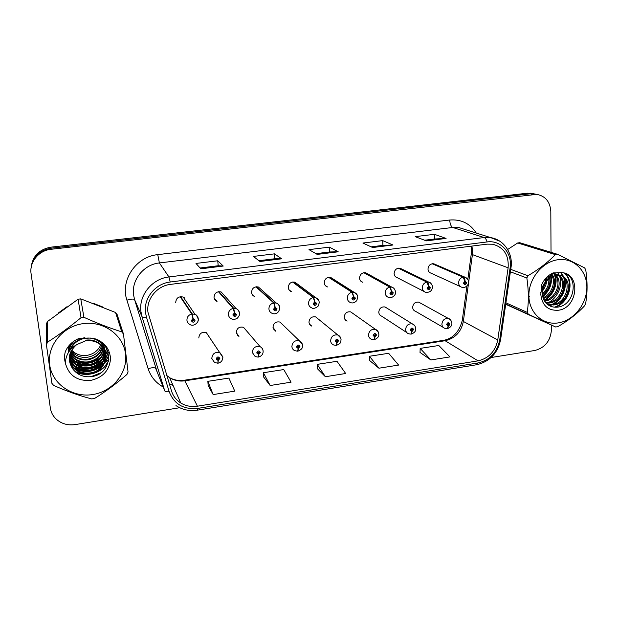 <?xml version="1.0" encoding="UTF-8"?>
<svg xmlns="http://www.w3.org/2000/svg" width="618" height="618" viewBox="0 0 618 618"><rect width="100%" height="100%" fill="white"/><g stroke="black" fill="none" stroke-linecap="round" stroke-linejoin="round"><path stroke-width="0.93" d="M258.378 356.895L258.764 354.415L260.34 352.384C258.942 350.282 257.737 350.46 256.725 352.924L258.602 354.438L258.131 357.119L255.157 356.547L252.291 352.453C252.87 347.695 255.489 345.771 260.139 346.698L243.531 327.316C239.22 326.428 236.802 328.197 236.277 332.6L238.95 336.408L236.37 333.202M297.845 351.016L298.37 348.482L299.931 346.474C298.579 344.388 297.405 344.566 296.393 346.999L298.216 348.506L297.59 351.178L294.848 350.692C293.094 349.896 292.105 348.513 291.889 346.551C292.445 341.947 294.956 340.024 299.413 340.788L279.962 322.055C275.813 321.321 273.496 323.09 272.994 327.355L275.759 331.217L273.303 328.714M336.455 345.246L337.104 342.673L338.649 340.688C337.351 338.625 336.2 338.795 335.188 341.206L336.949 342.696L336.192 345.362L333.643 344.96C331.835 344.195 330.831 342.805 330.622 340.781C331.163 336.316 333.581 334.4 337.861 335.018L315.674 316.91C311.688 316.316 309.448 318.085 308.969 322.217C309.17 324.095 310.12 325.392 311.804 326.111L309.541 324.164M352.716 313.311L350.7 311.889C346.852 311.395 344.697 313.164 344.226 317.181C344.419 319.104 345.377 320.41 347.1 321.097L345.068 319.583M386.837 308.073L385.045 306.968C381.337 306.567 379.243 308.328 378.78 312.244C378.965 314.207 379.931 315.52 381.685 316.177L406.744 332.546M420.317 303.021L418.734 302.156C415.141 301.831 413.118 303.585 412.654 307.409C412.832 309.402 413.805 310.715 415.574 311.341L443.268 327.409M209.031 336.609L206.381 332.708C201.877 331.634 199.351 333.388 198.795 337.953M218.448 291.711L233.202 308.39L234.446 312.87L232.839 314.933C234.284 317.104 235.52 316.934 236.539 314.423L234.608 312.847L233.681 308.32L236.122 308.645L221.159 291.959C216.841 291.225 214.461 293.04 214.021 297.405C214.276 299.313 215.28 300.657 217.026 301.437L214.106 297.946M255.914 286.806L273.674 302.882L275.025 307.3L273.434 309.34C274.825 311.495 276.03 311.325 277.049 308.846L275.18 307.277L274.145 302.82L276.323 303.075L258.378 286.991C254.237 286.404 251.959 288.22 251.534 292.445C251.781 294.415 252.816 295.775 254.624 296.524L251.889 293.898M292.608 282.009L313.249 297.505L314.693 301.854L313.125 303.871C314.462 306.003 315.644 305.84 316.663 303.384L314.848 301.831L313.705 297.443L315.667 297.637L294.856 282.14C290.877 281.677 288.683 283.492 288.274 287.586C288.513 289.61 289.564 290.985 291.426 291.688L288.954 289.726M328.56 277.304L351.943 292.237L353.488 296.524L351.936 298.525C353.226 300.642 354.377 300.479 355.396 298.046L353.643 296.501L352.399 292.183L354.168 292.337L330.622 277.405C326.791 277.034 324.674 278.842 324.265 282.828C324.496 284.898 325.562 286.273 327.455 286.945L325.277 285.47M363.786 272.692L389.803 287.092L391.441 291.317L389.904 293.295C391.14 295.389 392.268 295.234 393.287 292.824L391.588 291.294L390.244 287.03L391.843 287.154L365.686 272.762C361.993 272.484 359.939 274.284 359.537 278.162C359.753 280.271 360.827 281.646 362.743 282.279L360.835 281.167M398.309 268.181L426.845 282.055L428.568 286.219L427.053 288.173C428.243 290.251 429.348 290.097 430.367 287.718L428.714 286.196C428.637 284.033 428.158 282.635 427.277 281.993L428.737 282.094L400.07 268.227C396.501 268.011 394.508 269.803 394.106 273.589C394.307 275.728 395.381 277.103 397.312 277.706L423.933 291.41M432.152 263.755L463.098 277.127L464.906 281.229L463.407 283.16C464.551 285.222 465.632 285.076 466.652 282.72L465.053 281.205C464.983 279.066 464.473 277.683 463.523 277.065L464.852 277.142L433.79 263.778C430.329 263.623 428.398 265.4 427.988 269.108C428.181 271.271 429.247 272.646 431.186 273.218L460.449 286.613M186.196 301.453L183.183 297.049C178.679 296.138 176.192 297.938 175.721 302.465M71.904 367.725L78.919 369.216L71.904 367.725M81.151 369.402C87.432 369.695 93.411 368.529 99.096 365.918C93.411 368.529 87.432 369.695 81.151 369.402M100.943 364.991L104.172 363.044L100.943 364.991M104.851 362.581L108.884 359.274L104.851 362.581L108.845 355.103M505.678 304.481L507.641 305.161L505.678 304.481M147.934 312.144C146.149 299.143 156.987 285.81 170.483 284.388L487.146 244.141L492.6 244.226C503.809 247.208 508.985 255.064 508.127 267.803L497.76 339.962C495.358 351.333 488.792 358.301 478.062 360.858L197.428 406.204C191.356 407.115 185.802 406.041 180.765 402.99C176.215 400.078 173.125 396.061 171.495 390.947L147.934 312.144M145.477 312.476L146.427 317.057L169.193 391.704C174.152 404.164 183.639 409.742 197.66 408.421L478.116 362.928C489.873 360.124 497.073 352.484 499.707 340.016L510.097 267.911C512.592 253.256 500.928 239.815 487.1 241.939L170.228 282.009C155.412 283.554 143.507 298.2 145.477 312.476M536.47 194.338L530.352 193.797L51.016 248.212C39.251 250.383 32.592 257.111 31.039 268.397C32.592 257.111 39.251 250.383 51.016 248.212L530.352 193.797L536.47 194.338M424.643 240.224L434.616 238.996L446.072 238.432L434.392 234.299L415.188 236.648L426.358 240.873L446.072 238.432M434.562 238.996L434.392 234.299M371.148 246.837L382.982 245.377L392.986 245.006L382.696 240.618L362.905 243.036L372.646 247.532L392.986 245.006M382.936 245.385L382.696 240.618M200.085 267.988L218.224 265.748L223.237 266.041L217.737 260.781L195.999 263.438L200.827 268.815L223.237 266.041M218.2 265.748L217.737 260.781M258.957 260.711L274.863 258.741L281.654 258.803L274.446 253.851L253.388 256.424L259.969 261.491L281.654 258.803M274.832 258.749L274.446 253.851M315.945 253.666L329.757 251.959L338.208 251.796L329.409 247.13L309 249.626L317.212 254.4L338.208 251.796M329.718 251.959L329.409 247.13M102.758 306.991L93.364 303.314L102.758 306.991M66.983 306.721L58.656 312.778L66.983 306.721M551.024 252.314L550.816 211.603C550.144 201.738 545.416 195.991 536.64 194.369L51.047 249.286C38.741 250.421 29.162 262.186 31.101 273.789L50.344 408.011C50.954 412.036 52.7 415.535 55.566 418.517C60.865 423.608 67.377 425.64 75.095 424.597L179.714 407.733M491.109 357.528L534.856 350.476C544.96 347.787 550.483 340.943 551.418 329.958L551.395 325.06M420.024 352.438L430.877 359.946L449.95 356.91L438.803 345.501L420.163 348.39L420.024 352.523M263.554 376.903L270.166 385.508L291.078 382.179L283.755 369.564L263.376 372.724L263.562 376.995M208.158 385.562L213.164 394.578L234.755 391.14L228.876 378.077L207.857 381.337L208.166 385.655M369.417 360.348L378.942 368.204L398.602 365.076L388.645 353.287L369.456 356.262L369.417 360.441M325.4 376.725L345.671 373.496L336.988 361.298L317.212 364.365L317.281 368.591L325.4 376.725L317.212 364.365M270.166 385.508L263.376 372.724M213.164 394.578L207.857 381.337M378.942 368.204L369.456 356.262M430.877 359.946L420.163 348.39M533.481 193.743L527.393 193.21L50.985 247.154C39.305 249.301 32.692 255.983 31.147 267.192M180.193 296.71L191.796 314.021L192.932 318.571L191.302 320.657C192.808 322.851 194.067 322.673 195.095 320.139L193.094 318.548L193.156 319.661L193.959 320.294L192.862 321.082L192.445 320.503L193.094 319.668L192.932 318.571M193.334 319.661L192.468 320.224M193.094 318.548L192.291 313.952L195.041 314.369C196.91 315.242 197.984 316.686 198.254 318.718M180.649 296.655L192.291 313.952M217.999 362.851L218.262 360.479L219.861 358.432C218.409 356.308 217.173 356.493 216.161 358.981L218.1 360.51L218.046 359.429L217.266 358.819L218.378 358.054L218.749 358.594L218.108 359.413L218.262 360.479M217.366 358.386L218.046 359.429M218.1 360.51L217.775 363.199L214.531 362.503L211.789 358.486C212.407 353.55 215.149 351.642 220.008 352.77L222.843 356.841M217.969 357.984L217.428 358.37L218.108 359.413M234.577 313.859L235.427 314.577L234.384 315.365L233.952 314.786L234.593 313.959L234.446 312.87M234.608 312.847L234.655 313.944L233.967 314.539M218.896 291.65L233.681 308.32M275.149 308.297L275.968 308.992L274.971 309.78L274.523 309.193L275.157 308.374L275.025 307.3M275.033 308.405L274.546 308.938M275.18 307.277L275.219 308.367M256.354 286.752L274.145 302.82M314.809 302.859L315.605 303.531L314.639 304.319L314.183 303.724L314.817 302.92L314.693 301.854M314.848 301.831L314.879 302.905M293.04 281.955L313.705 297.443M353.596 297.528L354.361 298.193L353.434 298.973L352.978 298.378L353.488 296.524M353.643 296.501L353.658 297.575M328.977 277.25L352.399 292.183M257.837 352.492L258.563 353.365L257.814 352.762L258.865 351.99L259.259 352.546L258.625 353.357L258.764 354.415M237.884 335.728L237.775 334.956M258.602 354.438L258.563 353.365M237.49 334.593L237.521 335.389M238.386 336.099L238.324 335.628M257.861 352.43L258.625 353.357M258.316 351.982L257.922 352.314M297.451 346.721L298.177 347.44L297.451 346.837L298.463 346.072L298.865 346.628L298.239 347.432L298.37 348.482M298.216 348.506L298.177 347.44M274.037 329.95L273.967 329.386M297.459 346.659L298.239 347.432M336.223 341.051L336.934 341.646L336.223 341.051L337.196 340.279L337.606 340.842L337.104 342.673M336.949 342.696L336.934 341.646M336.223 340.989L336.988 341.638M69.146 346.528L69.641 347.455M69.826 347.756L70.444 348.683M71.634 350.136L73.928 352.198C77.768 354.933 82.094 355.999 86.914 355.381C93.434 354.222 98.03 350.761 100.695 345.014M92.607 394.57C112.661 391.588 127.926 372.785 125.539 354.021C123.453 335.219 103.839 320.757 83.299 323.623C62.727 326.211 46.783 345.817 49.687 364.975C52.298 384.172 72.6 397.83 92.607 394.57M46.412 344.713L51.897 383.345L53.666 385.431C66.69 391.202 79.382 395.705 91.719 398.927L94.531 398.494C105.678 391.565 116.478 383.546 126.937 374.446L128.05 371.974L123.461 334.006L121.777 331.889L115.551 312.492L80.765 298.865L78.123 299.205L47.439 321.538L46.404 323.878L46.412 344.713L47.54 342.156C58.78 334.956 69.942 326.798 81.028 317.691L78.123 299.205M80.765 298.865L83.909 317.304C96.895 323.144 109.517 328.003 121.777 331.889M83.909 317.304L81.028 317.691M123.461 334.006L117.096 314.454L115.551 312.492M68.559 346.188L68.837 346.922M68.969 347.231L69.409 348.173M69.579 348.49L70.128 349.44M71.186 350.931L74.098 353.774C77.868 356.609 82.24 357.783 87.215 357.297C95.682 355.79 100.726 351.07 102.333 343.137M68.351 347.254L68.621 348.204M68.722 348.521L69.085 349.479M69.216 349.803L69.641 350.7M70.56 352.26L74.376 356.354C78.185 359.212 82.603 360.394 87.625 359.9C97.049 358.054 102.179 352.669 103.021 343.747M68.374 346.937L68.668 347.88M68.776 348.197L69.154 349.155M69.301 349.471L69.78 350.429M70.699 351.928L74.307 355.705C78.1 358.556 82.511 359.738 87.524 359.243C96.694 357.498 101.816 352.283 102.866 343.608C108.266 352.955 100.664 366.304 88.791 367.324C83.623 367.841 79.081 366.628 75.172 363.701L75.242 364.388C79.166 367.324 83.724 368.537 88.899 368.019C101.313 366.953 108.892 352.584 102.403 343.199M68.312 348.537L68.505 349.502M68.583 349.827L68.861 350.792M70.05 353.604L74.654 358.981C78.501 361.862 82.966 363.052 88.042 362.55C98.586 360.232 103.724 354.106 103.453 344.172M68.312 348.22L68.521 349.178M68.606 349.494L68.907 350.46M69.023 350.785L69.216 351.287M70.166 353.264L74.585 358.316C78.424 361.19 82.874 362.38 87.941 361.885C98.177 359.699 103.33 353.774 103.376 344.095M68.443 346.335L68.49 350.808M68.536 351.132L68.714 352.028M69.672 354.948L74.948 361.654C78.834 364.566 83.337 365.763 88.467 365.261C99.135 364.334 106.636 353.195 103.476 344.195M68.304 346.513L68.482 350.476M68.544 350.808L68.76 351.781M69.757 354.608L74.878 360.982C78.749 363.886 83.245 365.084 88.359 364.574C98.71 363.67 106.149 353.125 103.53 344.249M69.703 344.836L68.583 352.237L69.239 345.362M69.409 356.3C70.522 359.529 72.46 362.225 75.242 364.388M69.463 355.96L75.172 363.701M74.353 340.873C71.255 343.902 69.425 347.532 68.876 351.781M69.255 357.667C70.22 361.468 72.314 364.643 75.543 367.185C79.513 370.143 84.11 371.364 89.347 370.839C105.346 369.533 111.31 347.949 97.474 340.495C93.866 338.363 89.741 337.621 85.106 338.27C78.077 339.614 73.133 343.492 70.274 349.904M72.46 342.256C70.22 345.192 68.984 348.436 68.745 351.982M69.286 357.32C70.29 360.982 72.352 364.033 75.473 366.482C79.428 369.433 84.009 370.653 89.231 370.128C104.751 368.846 111.062 348.243 98.108 340.333M69.216 359.05C69.95 363.423 72.159 367.084 75.852 370.035C79.861 373.025 84.511 374.253 89.795 373.72C105.964 372.391 111.997 350.591 98.015 343.075C94.369 340.927 90.205 340.186 85.523 340.842L76.609 344.682C68.366 352.044 67.099 360.139 72.816 368.977L73.117 369.355C77.459 374.709 83.167 377.173 90.243 376.733C114.747 375.165 114.214 338.958 90.035 338.054L78.393 338.703C72.206 341.468 67.833 345.825 65.292 351.781C64.295 355.628 64.326 359.429 65.392 363.175C68.752 375.505 77.204 381.252 90.753 380.41C103.005 377.528 109.61 370.205 110.56 358.44C109.332 346.713 102.495 339.915 90.035 338.054M84.89 337.652C77.366 339.174 72.314 343.484 69.734 350.584M69.216 358.703C70.012 362.936 72.206 366.474 75.775 369.317C79.776 372.299 84.411 373.527 89.687 372.994C105.809 371.673 111.819 349.927 97.883 342.426C94.245 340.279 90.089 339.537 85.415 340.194M70.962 351.379L74.044 353.303M65.392 363.175C65.686 355.165 69.425 349.008 76.609 344.682M47.439 321.538L47.54 342.156M74.902 361.198L70.622 358.255C79.119 365.439 94.23 364.288 101.653 356.3M102.812 355.049L104.465 352.839M104.736 352.422L105.145 351.727M105.199 351.627L106.659 348.428M75.187 363.855L70.861 360.889C79.513 368.181 94.902 366.93 102.356 358.734M103.484 357.498L105.099 355.327M105.354 354.917L105.748 354.253M105.802 354.16L107.517 350.182M75.481 366.567L71.109 363.569C79.907 370.978 95.574 369.626 103.067 361.229M104.164 360L105.732 357.861M105.987 357.467L108.266 352.306M75.852 370.035L75.775 369.317L71.364 366.304C80.317 373.828 96.253 372.384 103.793 363.763M64.743 360.109L65.454 361.638M74.484 370.993C86.281 378.038 104.28 372.322 108.845 359.606M90.977 376.663L100.742 372.886M75.62 361.522C84.99 364.944 93.418 363.569 100.919 357.389M102.379 355.929L104.372 353.403M104.689 352.924L105.184 352.106M105.253 351.982L106.775 348.637M75.682 364.079C85.307 367.687 93.967 366.265 101.646 359.823M103.067 358.386L105.006 355.891M105.315 355.42L105.786 354.632M105.856 354.516L107.617 350.429M75.744 366.69C85.639 370.483 94.515 369.016 102.387 362.303M103.762 360.889L105.655 358.425M105.948 357.969L108.351 352.608M75.821 369.348C85.972 373.334 95.079 371.827 103.144 364.844M104.473 363.438L108.892 355.535M75.211 371.719C86.868 378.123 104.002 372.584 108.722 360.441M558.224 322.897C573.589 320.626 586.876 304.156 586.861 287.424C587.077 270.661 573.689 257.513 558.023 259.722C542.349 261.677 528.544 278.757 528.877 295.798C528.969 312.87 542.874 325.408 558.224 322.897M505.709 304.265L555.659 326.992L557.822 326.652C568.622 320.425 577.521 313.488 584.512 305.84L585.586 303.662C587.525 293.171 587.571 281.893 585.725 269.811L584.659 267.903L557.575 254.33L555.373 254.624L517.714 242.967L507.664 249.494M557.575 254.33L519.777 242.704L517.714 242.967M528.359 296.462L529.757 296.879M546.088 303.129L548.908 303.075C562.388 302.094 569.024 281.283 558.68 275.226M545.709 302.696L547.764 302.604C560.858 301.638 567.718 281.723 558.031 275.18M547.363 304.319L553.535 304.975C569.726 303.809 573.883 277.08 559.576 275.342L555.767 275.342L549.101 278.54C542.21 284.921 540.487 292.09 543.917 300.047L544.126 300.387C547.038 305.199 551.264 307.47 556.779 307.192C575.852 306.157 579.336 273.882 561.7 272.623L552.901 273.001C547.996 275.342 544.303 279.135 541.824 284.373L540.804 294.485C542.14 305.493 547.934 310.754 558.185 310.259C577.892 308.312 581.337 273.627 561.7 272.623M547.139 304.126L552.368 304.496C568.529 303.338 572.662 276.663 558.378 274.933L554.578 274.925L554.431 274.469M542.627 288.536L545.146 282.812M545.323 281.955L545.555 278.571M542.264 295.033C549.147 289.487 551.38 282.936 548.962 275.373M542.14 293.882C547.023 289.664 549.247 284.628 548.807 278.772M548.807 278.733L548.212 275.968M543.222 298.587C553.249 295.334 558.124 280.51 551.449 273.743M542.928 297.814C552.036 294.23 556.555 280.873 550.901 274.06M544.589 301.182C556.455 300.062 563.601 282.913 556.007 275.304M555.52 274.801L553.983 273.581M553.442 273.256L552.948 272.994M555.219 275.334C558.309 283.909 552.917 296.192 544.226 300.572C555.567 298.896 562.156 282.565 555.003 275.072M554.833 274.886L553.349 273.542M558.131 274.886L554.833 273.697L551.704 273.604M557.498 274.809L552.577 273.156M540.804 294.485C541.229 287.47 543.987 282.156 549.101 278.54M505.918 302.828L527.239 312.376L528.367 314.261L505.74 304.064M510.746 269.371L527.934 275.744L526.845 277.992L510.398 271.796M527.934 275.744C538.85 269.309 547.996 262.271 555.373 254.624M527.239 312.376C528.823 301.754 528.691 290.29 526.845 277.992M555.659 326.992L528.367 314.261M540.634 292.368L541.036 291.92M542.272 290.36L546.188 281.391M546.281 280.873L546.551 277.49M542.519 296.401C549.487 290.066 552.113 282.727 550.383 274.377M543.995 300.17C552.569 295.636 557.753 283.415 554.585 274.925M554.014 273.411L553.72 272.762M549.139 305.531L550.576 305.014M551.611 304.566C561.337 300.356 567.432 286.744 563.631 277.552M563.346 276.818L560.572 272.391M554.508 307.169C568.096 302.812 574.423 282.233 564.775 273.434M542.156 291.433C544.759 288.119 546.343 284.489 546.907 280.557M546.953 280.209L547.085 276.972M542.658 296.941C550.074 290.452 552.793 282.843 550.816 274.106M554.825 274.191L554.609 273.658M554.585 273.612L554.137 272.654M546.412 303.461L547.108 303.175M548.521 302.496C557.413 298.115 562.967 285.57 559.784 276.841M559.398 275.736L559.213 275.288M559.182 275.203L557.467 272.19M549.626 305.794L551.58 305.068M552.971 304.411C562.032 300.008 567.703 287.239 564.435 278.386M564.056 277.312L561.059 272.476M555.582 307.223C568.823 302.573 574.864 282.472 565.462 273.735M391.534 292.314L392.275 292.963L391.379 293.743L390.924 293.148L391.441 291.317M391.588 291.294L391.596 292.353M364.195 272.638L390.244 287.03M428.653 287.216L429.371 287.849L428.506 288.629L428.05 288.034L428.568 286.219M428.714 286.196L428.714 287.246M398.71 268.127L427.277 281.993M464.975 282.225L465.678 282.851L464.836 283.623L464.381 283.029L464.906 281.229M465.053 281.205L465.037 282.248M432.546 263.701L463.523 277.065M374.222 339.576L374.995 336.995L376.524 335.033C375.281 332.978 374.153 333.148 373.141 335.535L374.848 337.019L374.84 335.976L374.153 335.381L375.095 334.616L375.505 335.18L374.995 336.995M374.168 335.489L374.84 335.976M374.848 337.019L373.96 339.676L371.58 339.328C369.734 338.602 368.714 337.204 368.513 335.134C369.046 330.8 371.379 328.884 375.497 329.386L378.139 331.696M374.16 335.435L374.894 335.968M411.186 334.029L412.075 331.441L413.589 329.494C412.391 327.463 411.287 327.625 410.275 329.989L411.936 331.457L411.936 330.429L411.271 329.842L412.175 329.077L412.592 329.641L412.075 331.441M411.302 330.027L411.936 330.429M411.936 331.457L410.916 334.114L408.683 333.813C406.814 333.117 405.779 331.719 405.593 329.603C406.126 325.385 408.374 323.477 412.353 323.886L414.732 325.671M411.287 329.973L411.99 330.421M447.37 328.591L449.865 324.079C448.714 322.063 447.633 322.225 446.621 324.558L448.228 326.018L447.594 324.419L448.475 323.654L448.892 324.226L448.374 326.003M447.656 324.666L448.235 324.998M448.228 326.018L447.084 328.668L444.991 328.405C443.098 327.741 442.063 326.343 441.893 324.195C442.418 320.078 444.605 318.185 448.436 318.509L450.545 319.877M447.633 324.62L448.297 324.991M508.127 267.803L472.415 254.601L472.615 250.985L471.913 246.08M478.062 360.858L445.107 340.727C455.111 338.417 461.19 331.99 463.345 321.445L472.415 254.601L471.325 253.565L471.526 250.36M163.175 386.976C155.767 382.797 150.746 376.686 148.119 368.66L126.906 300.147C120.062 280.248 136.084 256.578 157.76 254.639L449.711 220.023C450.004 224.04 451.024 226.52 452.77 227.47L159.39 262.936C143.878 264.465 131.441 279.769 133.542 294.747L134.554 299.56L157.327 372.461M449.711 220.023C461.183 219.12 470.035 223.469 476.262 233.056M465.099 229.525L458.927 227.571L452.77 227.47L484.141 237.536L490.707 237.621L499.862 241.213M169.193 391.704C166.667 391.982 165.176 391.696 164.728 390.831L141.993 316.64L140.912 311.449C138.656 295.273 152.159 278.664 168.938 276.949L170.228 282.009M146.427 317.057C143.863 317.436 142.387 317.289 141.993 316.64L134.554 299.56C133.72 298.749 131.171 298.95 126.906 300.147M175.96 405.578C182.387 409.796 189.51 411.325 197.327 410.174L197.66 408.421M478.116 362.928L476.478 364.767L197.374 410.167M499.707 340.016L500.673 339.205M510.097 267.911L511.024 267.416M487.1 241.939C486.374 239.49 485.385 238.023 484.141 237.536L168.938 276.949L159.39 262.936L157.76 254.639M533.349 194.4L527.393 193.21M51.047 249.286L50.985 247.154M164.728 390.831L155.728 368.49C154.817 367.393 152.283 367.455 148.119 368.66M169.402 384.064L173.055 385.454M497.76 339.962L463.345 321.445L462.341 319.892L466.93 286.026M166.814 375.543L169.656 377.706C174.299 380.564 179.421 381.592 185.014 380.796L445.107 340.727L443.461 340.363M197.428 406.204L184.519 380.209L443.662 340.333C452.963 338.556 459.159 331.966 462.249 320.564M337.899 251.719L317.042 254.299M281.399 258.71L259.83 261.383M223.044 265.941L200.726 268.706M392.623 244.937L372.445 247.439M445.663 238.37L426.134 240.788M184.465 297.845L184.365 298.448M198.278 318.988L198.084 320.703M183.183 297.049L195.041 314.369C195.86 314.083 196.918 315.651 198.216 319.089C199.174 322.341 193.411 327.053 190.043 324.558C188.243 323.678 187.208 322.248 186.937 320.271C186.914 316.995 188.536 314.91 191.796 314.021M222.866 357.219L222.812 358.092M214.74 298.703L214.315 298.656M239.483 313.411L239.46 314.021M239.46 313.048C239.189 310.939 238.077 309.471 236.122 308.645C236.207 308.614 238.826 309.548 239.46 313.442C239.861 314.5 239.166 316.076 237.351 318.17C234.871 319.583 232.963 319.83 231.626 318.919C229.741 318.085 228.66 316.632 228.397 314.57C228.405 311.325 230.004 309.27 233.202 308.39M279.73 307.416C279.444 305.284 278.309 303.84 276.323 303.075C276.37 303.013 279.143 303.901 279.776 307.926C278.803 314.299 274.322 314.299 272.237 313.388C270.29 312.592 269.178 311.132 268.923 309C268.961 305.786 270.545 303.747 273.674 302.882M318.934 301.005L315.667 297.637C317.953 298.718 319.135 300.348 319.212 302.526L318.61 305.269C318.525 306.659 313.365 309.541 311.92 307.965C309.919 307.208 308.799 305.74 308.544 303.546C308.614 300.371 310.182 298.355 313.249 297.505M357.158 294.863L354.168 292.337C356.532 293.403 357.737 295.041 357.783 297.25L356.733 300.665C354.701 302.75 352.685 303.407 350.707 302.642C348.668 301.932 347.532 300.456 347.301 298.216C347.401 295.072 348.946 293.079 351.943 292.237M258.618 357.049C261.661 356.038 263.168 354.129 263.121 351.318C262.928 349.185 261.932 347.648 260.139 346.698C261.885 347.525 262.874 348.907 263.098 350.846L263.113 351.217M298.077 351.109C303.515 348.575 301.986 347.223 302.526 345.477C302.295 343.214 301.26 341.646 299.413 340.788L302.403 344.496M336.671 345.3C341.777 342.789 339.637 342.951 340.642 342.071L341.074 339.761C340.85 337.436 339.776 335.86 337.861 335.018L340.719 337.976M391.843 287.154C391.789 287.03 394.91 287.795 395.528 292.082C396.331 294.353 392.291 298.788 388.622 297.428C386.567 296.756 385.431 295.28 385.207 293.009C385.331 289.888 386.868 287.918 389.803 287.092M431.024 283.469L428.737 282.094C431.41 282.287 432.986 287.293 432.461 287.015C432.121 290.792 429.865 292.561 425.709 292.322C423.647 291.681 422.511 290.205 422.303 287.903C422.457 284.813 423.971 282.866 426.845 282.055M466.814 278.162L464.852 277.142C467.625 278.749 468.884 280.387 468.622 282.063C469.495 283.5 465.408 288.938 461.994 287.316C459.923 286.706 458.795 285.238 458.602 282.913C458.78 279.854 460.279 277.922 463.098 277.127M465.315 229.595L490.707 237.621C504.11 239.676 513.311 253.689 510.986 267.702L500.611 339.645C497.737 353.257 489.742 361.623 476.632 364.744M536.64 194.369L530.646 193.179M169.371 383.956L172.97 385.253M180.765 402.99L169.656 377.706C174.013 380.147 178.965 380.982 184.519 380.209M467.834 279.336L471.264 253.998M471.511 249.633L471.109 246.18M192.437 320.425L192.862 321.082M206.381 332.708L222.828 357.289C222.689 360.449 221.167 362.395 218.262 363.129M217.266 358.78L217.644 359.359M233.967 314.879L234.384 315.365M274.577 309.417L274.971 309.78M257.83 352.863L258.2 353.311M73.928 352.198L74.098 353.774M74.307 355.705L74.376 356.354M74.585 358.316L74.662 358.981M74.878 360.982L74.948 361.654M75.473 366.482L75.543 367.185M97.366 339.985L97.474 340.495M97.883 342.426L98.015 343.075M547.548 304.234L548.707 304.713M553.666 273.295L554.833 273.697M558.378 274.933L559.576 275.342M350.7 311.889L375.497 329.386C377.436 330.143 378.54 331.735 378.803 334.16C379.12 336.455 377.668 338.27 374.438 339.606M385.045 306.968L412.353 323.886C414.307 324.566 415.435 326.165 415.729 328.683C416.022 330.954 414.578 332.739 411.403 334.044M418.734 302.156L448.436 318.509C450.182 318.849 451.325 320.448 451.874 323.314C452.021 325.601 450.592 327.355 447.579 328.598"/></g></svg>
